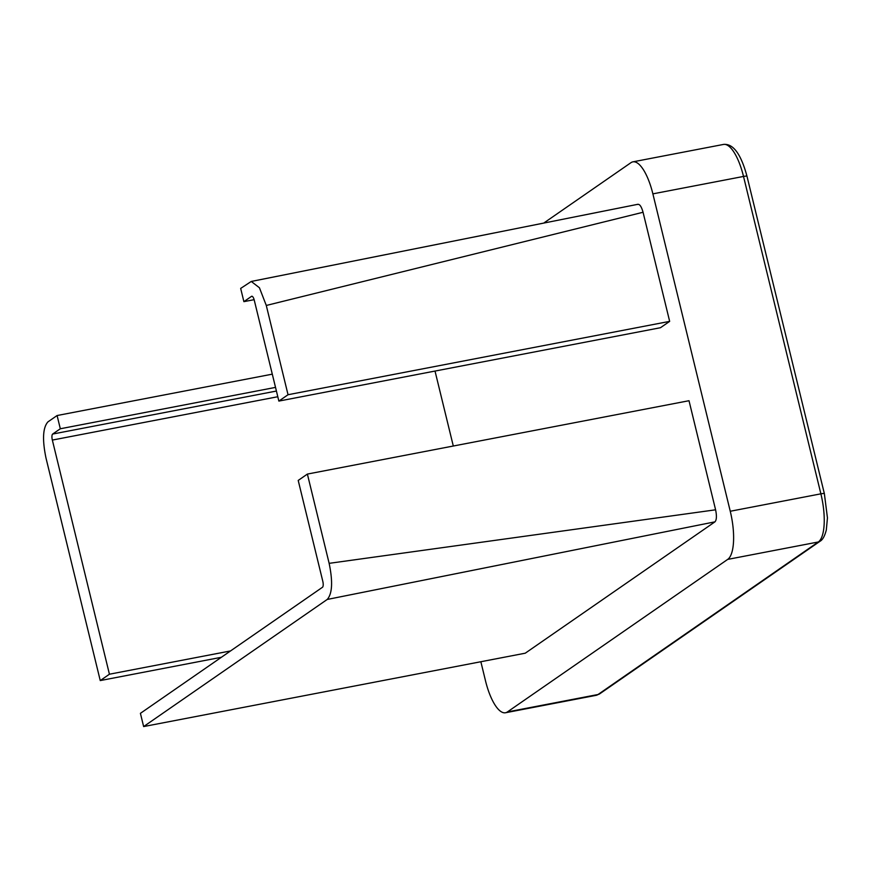 <?xml version="1.0" encoding="UTF-8"?>
<svg xmlns="http://www.w3.org/2000/svg" width="871" height="871" viewBox="0 0 871 871"><rect width="100%" height="100%" fill="white"/><g stroke="black" fill="none" stroke-linecap="round" stroke-linejoin="round"><path stroke-width="1.31" d="M100.252 680.578L109.43 674.219L52.347 440.073A5.15 1.72 79.1 0 1 52.674 434.052L60.317 428.761L57.094 415.532L47.916 421.891C42.842 427.617 42.2 439.659 45.989 458.004L100.252 680.578L221.365 657.289M329.14 563.341L307.387 474.074L298.209 480.433L322.793 581.273A5.15 1.72 79.1 0 1 322.466 587.283L140.416 713.338L143.639 726.566L327.224 599.455C332.297 593.728 332.94 581.686 329.14 563.341L715.592 509.807C716.855 515.926 716.648 519.943 714.949 521.849L525.257 653.196L143.639 726.566M278.862 401.085L288.04 394.726L266.286 305.46L259.427 287.757L251.262 281.453L240.668 288.421L243.891 301.649L251.545 296.347A5.15 1.72 79.1 0 1 251.784 296.249A5.15 1.72 79.1 0 1 254.278 300.245L278.862 401.085L660.479 327.714L669.657 321.366L288.04 394.726M637.583 204.456C639.586 203.814 641.404 206.416 643.059 212.263L669.657 321.366M643.059 212.263L266.286 305.46M307.387 474.074L689.005 400.714L715.592 509.807M714.949 521.849L327.224 599.455M272.296 374.16L57.094 415.532M109.43 674.219L230.543 650.942M453.301 446.028L435.021 371.068M243.891 301.649L254.125 299.678M275.519 387.388L60.317 428.761M505.507 712.75A41.231 13.762 -100.9 0 0 507.39 711.945L598.029 694.514A5.15 4.801 55.3 0 0 599.749 693.795L596.145 695.33L505.507 712.75A41.231 13.762 -100.9 0 1 485.485 680.741L480.857 661.742M596.145 695.33A41.231 13.762 -100.9 0 0 598.029 694.514L818.315 541.98L727.688 559.4L507.39 711.945M727.688 559.4A41.231 13.762 -100.9 0 0 730.257 511.255L820.885 493.835L743.518 176.443L652.88 193.863L730.257 511.255M652.88 193.863A41.231 13.762 -100.9 0 0 632.858 161.854A41.231 13.762 -100.9 0 0 630.974 162.67L544.255 222.715M277.805 396.73L52.347 440.073M52.674 434.052L276.412 391.046M599.749 693.795L820.047 541.25A5.15 4.801 55.3 0 1 818.315 541.98A41.231 13.762 -100.9 0 0 820.885 493.835A5.15 0.708 166.3 0 1 824.369 493.672L746.991 176.28A5.15 0.708 166.3 0 0 743.518 176.443A41.231 13.762 -100.9 0 0 723.496 144.434L632.858 161.854M723.496 144.434C733.164 143.41 740.992 154.025 746.991 176.28M824.369 493.672L827.45 517.875L826.318 529.993C824.728 536.101 822.638 539.857 820.047 541.25M638.051 204.26L251.262 281.453"/></g></svg>
